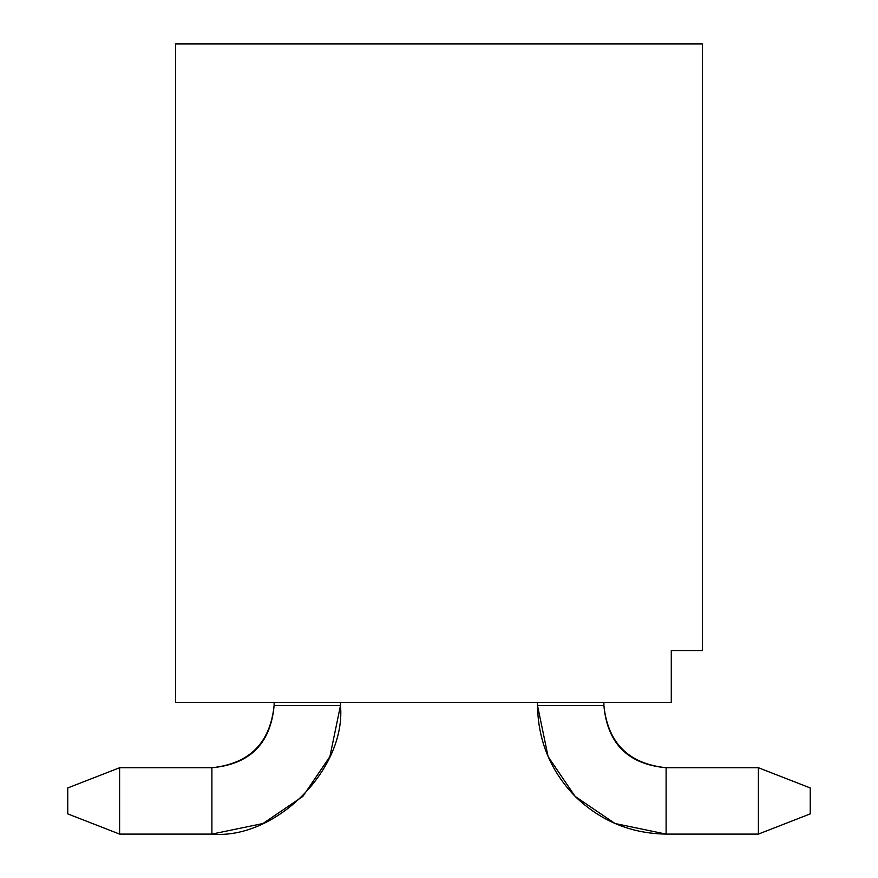 <?xml version="1.0" encoding="UTF-8"?>
<svg xmlns="http://www.w3.org/2000/svg" width="878" height="878" viewBox="0 0 878 878"><rect width="100%" height="100%" fill="white"/><g stroke="black" fill="none" stroke-linecap="round" stroke-linejoin="round"><path stroke-width="1.32" d="M175.6 702.4L671.286 702.4L671.286 650.554L702.4 650.554L702.4 43.9L175.6 43.9L175.6 702.4L175.6 43.9L702.4 43.9L702.4 650.554L671.286 650.554L671.286 702.4L175.6 702.4M469.39 43.9L624.949 43.9M537.512 705.506L537.512 702.4L537.512 705.506L603.888 705.506L603.888 702.4L603.888 705.506L537.512 705.506L548.091 756.584L575.178 796.434L615.028 823.52L666.106 834.1L615.028 823.52L575.178 796.434L548.091 756.584L537.512 705.506C538.082 740.791 550.638 771.093 575.178 796.434C600.519 820.985 630.832 833.54 666.106 834.1L666.106 767.734C628.582 763.772 607.839 743.029 603.888 705.506C607.313 743.556 628.055 764.299 666.106 767.734L666.106 834.1L758.394 834.1L666.106 834.1M274.112 702.4L274.112 705.506L340.488 705.506L340.488 702.4L340.488 705.506L274.112 705.506L274.112 702.4M274.112 705.506C270.161 743.029 249.418 763.772 211.894 767.734L211.894 834.1C275.516 839.851 346.228 769.128 340.488 705.506L329.909 756.584L302.822 796.434L262.972 823.52L211.894 834.1L211.894 767.734C249.945 764.299 270.687 743.556 274.112 705.506M758.394 834.1L758.394 767.734L666.106 767.734L758.394 767.734L758.394 834.1L810.251 813.873L758.394 834.1M211.894 767.734L119.606 767.734L119.606 834.1L211.894 834.1L119.606 834.1L119.606 767.734L211.894 767.734M810.251 813.873L810.251 787.95L758.394 767.734L810.251 787.95L810.251 813.873M119.606 767.734L67.749 787.95L67.749 813.873L119.606 834.1L67.749 813.873L67.749 787.95L119.606 767.734"/></g></svg>
